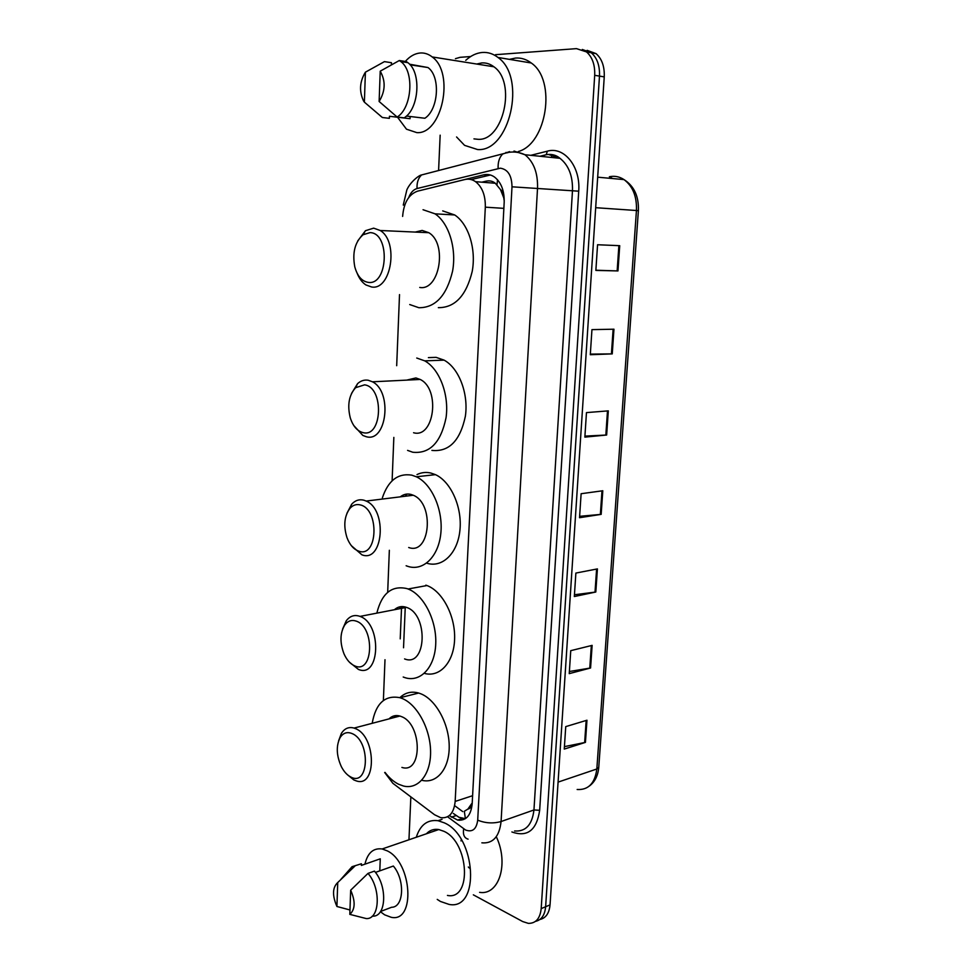 <?xml version="1.0" encoding="UTF-8"?>
<svg xmlns="http://www.w3.org/2000/svg" width="972" height="972" viewBox="0 0 972 972"><rect width="100%" height="100%" fill="white"/><g stroke="black" fill="none" stroke-linecap="round" stroke-linejoin="round"><path stroke-width="1.46" d="M384.681 772.509L392.87 783.311L434.569 814.755L440.68 817.671C449.076 818.594 453.912 813.175 455.163 801.426L485.32 207.17C485.538 195.518 482.282 187.013 475.551 181.667C472.198 179.358 468.674 178.654 464.956 179.516L417.51 191.18C408.738 194.388 403.769 202.808 402.627 216.416M500.495 189.613L503.861 198.094C503.933 194.181 502.816 191.35 500.495 189.613L495.331 183.271C492.622 181.047 489.451 180.367 485.818 181.229L481.857 182.177M453.304 813.443L459.003 817.306L465.406 818.667L464.312 811.28L467.884 809.093C470.12 808.716 471.384 806.906 471.675 803.662L472.173 803.893M394.486 717.458L394.899 715.708M399.65 608.533L400.197 606.747M405.616 495.076L405.968 494.189M471.675 803.662L467.884 809.093M405.263 606.99L403.538 647.765M504.237 200.827L503.836 198.567M399.516 294.601L396.685 365.703M393.842 437.412L392.117 480.8M389.347 550.286L387.682 592.349M384.997 659.709L383.381 700.496M449.319 815.617L457.654 820.101C466.062 820.951 470.898 815.581 472.161 803.966L504.189 202.273C504.432 190.755 501.2 182.347 494.493 177.025C491.091 174.681 487.494 173.952 483.704 174.839L426.587 188.957M408.957 839.772L410.852 796.87M495.513 54.687L576.469 48.636L586.505 51.905C592.373 57.129 595.095 64.93 594.694 75.306L541.197 908.613C540.092 918.552 535.803 923.461 528.343 923.364L522.705 921.565L473.34 894.835M455.418 58.672L460.084 57.324L470.655 56.534M438.591 170.562L440.158 135.169M587.112 50.337L596.079 53.642C601.935 58.83 604.657 66.582 604.244 76.885L550.043 904.883L545.632 906.742C544.818 915.174 541.428 920.047 535.487 921.371C541.428 920.047 544.818 915.174 545.632 906.742L599.481 76.095L545.632 906.742L541.197 908.613M582.325 49.475L591.304 52.78C597.173 57.992 599.894 65.756 599.481 76.095C599.894 65.756 597.173 57.992 591.304 52.78L582.325 49.475M471.189 179.589L490.374 174.996M400.221 638.859L401.582 606.577M619.723 245.685L597.561 244.75L595.86 270.41L617.973 270.933L619.723 245.685M595.872 270.228L617.973 270.933M613.952 329.204L591.948 329.63L590.296 354.719L612.251 353.893L613.952 329.204M590.332 354.1L612.251 353.893M608.314 410.864L586.468 412.602L584.852 437.121L606.65 435.019L608.314 410.864M584.925 436.112L606.65 435.019M586.967 720.228L565.74 726.619L564.258 749.084L585.436 742.377L586.967 720.228M564.416 746.63L585.436 742.377M592.13 645.372L570.746 650.669L569.24 673.632L590.575 667.995L592.13 645.372M569.373 671.506L590.575 667.995M597.416 568.899L575.874 573.067L574.331 596.529L595.812 592.021L597.416 568.899M574.44 594.755L595.812 592.021M602.798 490.751L581.122 493.715L579.531 517.712L601.17 514.37L602.798 490.751M579.628 516.314L601.17 514.37M550.043 904.883C549.216 913.279 545.839 918.139 539.897 919.476M416.283 837.269C420.208 824.9 427.473 819.384 438.056 820.708L444.313 822.847C476.304 836.467 480.447 910.788 449.064 904.41L440.438 901.457L437.23 899.392M496.668 837.475C508.939 864.339 498.794 895.625 479.597 892.357M364.937 864.169C367.61 852.869 373.357 847.803 382.166 848.969L387.257 850.865C412.25 862.577 415.676 923.036 391.145 917.276L384.62 914.822L380.404 911.7M426.38 833.794C429.758 830.185 433.889 828.764 438.773 829.541L443.9 831.303C469.075 842.226 472.173 900.546 447.436 895.431M346.044 873.524L352.058 866.684L361.414 863.756L361.353 865.42L380.283 858.823L379.797 870.863M376.747 860.05L380.283 858.823M336.92 906.487C332.169 895.504 332.436 887.521 337.734 882.54L336.92 906.487L349.969 909.974M337.734 882.54L355.011 865.979M380.562 911.481L391.607 907.265C403.927 907.411 405.178 879.818 393.344 866.04L375.459 872.406M350.673 890.194C355.545 901.384 355.254 909.44 349.811 914.373L350.673 890.194L368.011 873.391C381.206 888.396 379.906 919.548 366.274 918.576L349.811 914.373M372.009 916.377L372.665 916.134C386.309 917.07 387.646 886.027 374.439 871.119L368.011 873.391M461.275 839.614L461.007 840.914M468.322 867L469.342 868.093M352.18 733.617C370.854 741.199 369.068 787.369 350.649 776.92C347.04 775.036 343.954 771.634 341.391 766.738C336.397 755.681 335.972 745.961 340.115 737.578C343.177 732.852 347.198 731.539 352.18 733.617M338.645 740.725L341.366 733.435C344.562 728.405 348.79 726.619 354.051 728.077L355.655 728.696C376.286 736.752 376.772 788.11 356.299 780.893L353.82 779.933L347.381 774.696M401.91 767.418C422.553 774.21 422.298 724.249 401.521 716.631L399.905 716.036C395.713 714.894 392.081 715.854 389.007 718.903M372.191 723.314C375.763 703.315 385.046 694.786 400.051 697.726L402.287 698.528C417.255 704.591 430.426 728.927 430.584 751.611C430.912 774.356 418.288 789.811 403.502 786.02L398.654 784.258C393.709 781.804 389.177 777.843 385.046 772.4M399.857 697.665C405.19 692.586 411.46 691.043 418.689 693.048L420.937 693.838C435.942 699.779 449.1 723.776 449.21 746.204C449.501 768.682 436.805 784.015 421.982 780.334M390.683 718.466L390.841 717.36M395.106 717.3L395.519 715.611M356.177 621.108C375.216 627.086 373.37 674.775 354.586 665.82C350.248 663.9 346.725 659.915 344.015 653.864C339.714 642.516 339.993 632.857 344.841 624.875C347.915 620.853 351.694 619.601 356.177 621.108M342.642 628.993L346.263 620.792C349.908 616.029 354.379 614.523 359.701 616.284L360.005 616.406C382.069 623.745 380.186 678.76 358.401 669.404L349.3 662.066M404.583 658.919C426.526 667.825 428.701 614.34 406.478 607.379L406.162 607.269C401.764 605.835 397.852 606.65 394.413 609.723M376.893 612.943C381.777 593.309 391.801 585.193 406.964 588.595L408.07 588.996C423.719 594.828 436.817 620.428 435.735 643.962C434.861 667.57 420.256 682.806 404.802 677.593L403.21 677.01M425.833 585.156L426.951 585.545C442.491 591.219 455.503 616.041 454.604 639.163C453.912 662.345 439.696 677.8 424.327 673.365M360.296 504.918C379.724 509.17 377.804 558.463 358.656 551.1C353.626 549.289 349.738 544.806 346.992 537.65C343.31 525.755 344.307 515.974 349.993 508.295C352.97 505.051 356.408 503.933 360.296 504.918M346.907 513.35L351.67 504.225C355.181 500.386 359.251 499.049 363.868 500.191L366.165 501.054C387.658 509.911 383.162 563.262 361.912 554.818L351.39 545.705M408.702 547.503C430.11 555.583 434.885 503.739 413.27 495.246L410.962 494.42C407.074 493.472 403.514 494.286 400.27 496.85M382.348 497.931C388.144 480.569 397.961 472.975 411.776 475.15L416.332 476.778C431.799 483.874 443.268 509.936 440.838 533.251C438.579 556.652 423.257 571.451 407.9 566.384L406.126 565.753M416.988 474.579C421.386 472.428 426.028 471.918 430.888 473.048L435.456 474.652C450.947 481.626 462.405 507.348 459.914 530.384C457.605 553.505 442.211 568.17 426.83 563.201M406.308 494.991L406.685 494.092M364.561 384.851C384.377 387.257 382.397 438.226 362.86 432.576C357.186 431.009 353.006 426.137 350.309 417.972C347.15 405.263 348.924 395.167 355.618 387.694L364.561 384.851M351.5 393.502L357.587 383.636C360.806 380.745 364.33 379.615 368.181 380.234L372.458 381.802C392.81 391.813 386.637 443.013 366.152 436.683L362.835 435.444L353.772 425.517M413.574 432.734C434.192 438.809 440.656 389.128 420.196 379.457L415.907 377.938L406.661 380.125M416.745 358.036L424.728 360.855C439.526 368.983 449.319 394.693 446.063 417.644C440.936 442.479 429.831 454.009 412.748 452.235L407.584 450.388M428.385 357.623L436.112 357.356L444.107 360.138C458.93 368.157 468.674 393.526 465.381 416.186C460.193 440.717 449.04 452.126 431.908 450.401M369.955 232.636C390.282 232.612 388.217 285.756 368.194 282.366C361.815 281.273 357.344 276.097 354.78 266.814C352.192 252.72 354.95 242.04 363.054 234.75L369.955 232.636M357.684 241.007L365.46 230.704L373.649 228.153L380.234 230.498C399.079 241.676 391.194 290.786 371.535 286.971L365.909 284.942C362.24 282.548 359.348 278.709 357.222 273.436M419.746 287.445C439.526 291.15 447.691 243.571 428.786 232.697L422.164 230.425L415.19 232.089M423.039 209.721L435.031 213.828C448.87 223.038 456.719 248.382 452.588 271.079C446.707 295.585 435.468 307.796 418.883 307.723L409.734 304.552M442.71 210.9L454.714 214.97C468.553 224.07 476.377 249.087 472.198 271.48C466.256 295.67 454.969 307.735 438.348 307.662M465.746 60.337C470.922 55.611 476.438 52.986 482.306 52.464C487.932 52.063 493.144 53.727 497.98 57.457C527.018 77.517 509.462 152.397 477.519 149.53L464.58 145.363L456.573 136.967M509.401 59.365L515.61 58.053C521.235 57.688 526.46 59.341 531.271 62.998C556.737 80.251 546.811 143.941 518.246 151.547M405.312 61.43C409.82 56.327 414.752 53.521 420.123 52.998C424.436 52.682 428.458 53.995 432.188 56.935C455.042 72.997 441.968 134.549 416.842 132.629L406.478 129.191L397.536 117.235M476.693 64.043L481.796 62.925C486.134 62.645 490.167 63.933 493.885 66.776C516.74 82.328 503.289 141.268 478.03 139.312L473.959 138.875M410.148 116.494L410.05 118.706L389.444 116.276L389.371 118.329L382.385 117.515L380.161 115.717M364.378 102.145L363.528 100.906C359.02 91.234 359.64 81.66 365.399 72.183L364.378 102.145L382.385 117.515M365.399 72.183L384.426 61.637L391.461 62.706L391.388 64.711M406.418 116.057L424.886 118.256C438.566 109.496 440.693 76.436 427.972 67.542L409.54 64.201M507.7 152.738L505.926 152.446M380.222 71.175C385.775 80.98 385.41 91.089 379.129 101.489L380.222 71.175L399.322 60.519L400.816 61.576C414.607 71.345 412.031 108.062 397.147 117.041L404.158 117.867C419.053 108.937 421.654 72.402 407.863 62.658L406.369 61.601L399.322 60.519M379.129 101.489L397.147 117.041M497.555 179.796L496.971 184.814M462.733 811.608L454.653 805.654M472.599 795.704L455.163 801.426M503.861 208.36L485.32 207.17M447.57 816.784L465.6 830.027C472.453 832.494 476.487 829.201 477.702 820.149L512.001 186.806C511.807 175.568 507.919 169.347 500.325 168.18L417.037 188.544C413.416 189.601 410.658 192.578 408.75 197.486M514.006 151.037L524.941 154.73C533.75 161.874 537.941 173.004 537.54 188.082L501.078 821.534C499.365 836.673 492.95 843.769 481.857 842.833M530.809 155.326L547.358 151.17C564.21 146.14 580.746 166.734 578.717 191.192L539.667 810.296L533.956 809.968L501.078 821.534C493.181 823.721 485.38 823.26 477.702 820.149M509.607 151.62L502.658 154.038C499.341 157.379 497.834 162.178 498.126 168.435M539.667 810.296C536.678 830.21 527.444 837.439 511.952 831.983L511.892 831.959M514.601 830.975C525.731 831.801 532.182 824.791 533.956 809.968L572.472 190.876C572.933 176.163 568.766 165.313 559.981 158.315L549.046 154.682M594.694 75.306L604.244 76.885M512.001 186.806L578.717 191.192M544.648 155.241L540.371 156.31M424.363 174.231L421.532 174.96C418.239 178.131 416.745 182.663 417.037 188.544M547.358 151.17L546.24 154.706L539.97 156.261M404.765 205.068L403.259 205.068L406.867 189.807C410.439 181.8 419.126 175.13 421.532 174.96L508.162 152.446C513.848 151.425 519.449 152.179 524.941 154.73L559.981 158.315C556.13 155.01 551.549 153.807 546.24 154.706M463.668 828.837C462.769 834.596 464.239 838.034 468.091 839.14M458.541 819.797L459.209 820.307M552.011 154.925L551.391 157.428M456.16 815.557L451.397 817.16M488.807 175.276L483.704 174.839M612.554 178.544L609.359 176.758C614.535 175.653 619.419 176.588 624 179.589C634.145 186.065 638.944 196.429 638.385 210.693L636.441 210.511C636.952 196.49 632.808 186.187 624 179.589L597.683 177.183M577.149 789.495C588.376 790.163 594.937 783.335 596.832 768.998L598.764 767.297C598.047 775.644 594.913 781.889 589.336 786.056M558.074 782.12L596.832 768.998L636.441 210.511L595.678 207.692M601.984 490.86L600.356 514.467M596.601 569.057L595.01 592.155M591.328 645.578L589.773 668.165M586.165 720.471L584.646 742.584M607.488 410.937L605.835 435.079M613.125 329.216L611.424 353.905M618.885 245.649L617.147 270.909M495.331 183.271L475.551 181.667M462.417 818.473L457.654 820.101M586.505 51.905L596.079 53.642M638.385 210.693L598.764 767.297M340.832 879.429L352.058 866.684M382.166 848.969L438.773 829.541M438.056 820.708L442.041 819.36M400.051 697.726L418.689 693.048M354.051 728.077L399.905 716.036M340.115 737.578L341.366 733.435M360.005 616.406L406.478 607.379M408.07 588.996L426.951 585.545M344.841 624.875L346.263 620.792M366.165 501.054L413.27 495.246M416.332 476.778L435.456 474.652M349.993 508.295L351.67 504.225M372.458 381.802L420.196 379.457M424.728 360.855L444.107 360.138M355.618 387.694L357.587 383.636M380.234 230.498L428.786 232.697M435.031 213.828L454.714 214.97M363.054 234.75L365.46 230.704M497.98 57.457L531.271 62.998M432.188 56.935L493.885 66.776M410.111 64.82L427.972 67.542M400.816 61.576L407.863 62.658"/></g></svg>
